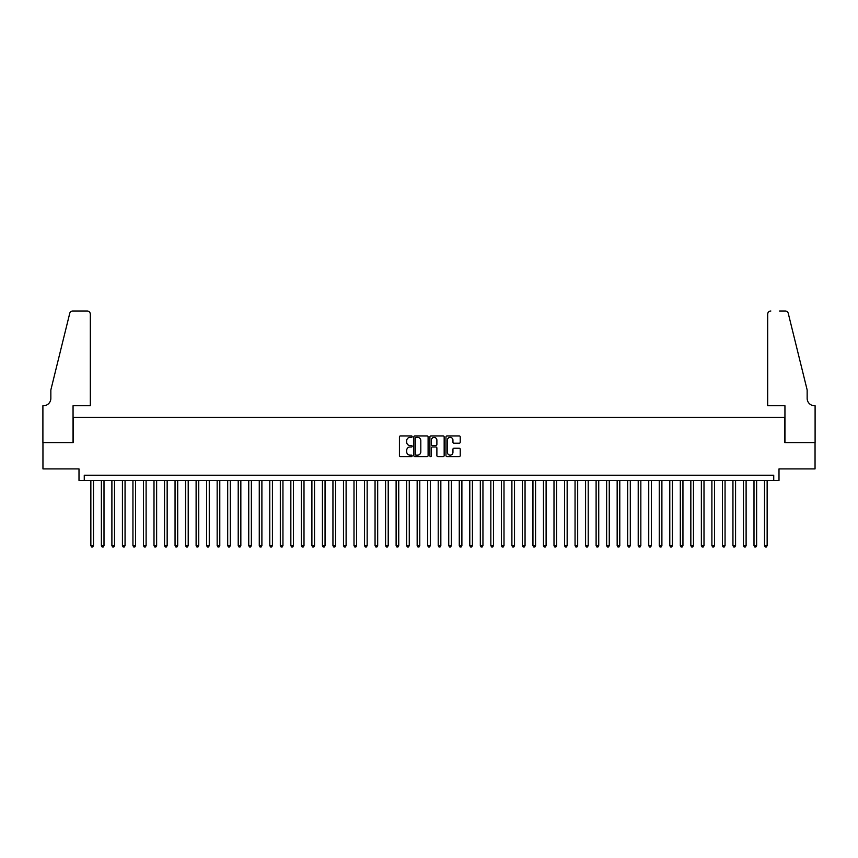 <?xml version="1.0" encoding="UTF-8"?>
<svg xmlns="http://www.w3.org/2000/svg" width="858" height="858" viewBox="0 0 858 858"><rect width="100%" height="100%" fill="white"/><g stroke="black" fill="none" stroke-linecap="round" stroke-linejoin="round"><path stroke-width="1.29" d="M412.162 436.658A0.719 0.719 0 0 0 411.432 435.928L400.461 435.928A1.03 1.03 0 0 0 399.42 436.969L399.42 455.566A1.03 1.03 0 0 0 400.461 456.595L411.432 456.595A0.719 0.719 0 0 0 412.162 455.877A0.719 0.719 0 0 0 411.432 455.148L410.017 455.148A3.303 3.303 0 0 1 406.713 451.844L406.713 450.289A3.303 3.303 0 0 1 410.017 446.986L411.432 446.986A0.719 0.719 0 0 0 412.162 446.267A0.719 0.719 0 0 0 411.432 445.538L410.017 445.538A3.303 3.303 0 0 1 406.713 442.235L406.713 440.68A3.303 3.303 0 0 1 410.017 437.376L411.432 437.376A0.719 0.719 0 0 0 412.162 436.658M459.191 443.211A1.03 1.03 0 0 0 460.231 442.181L460.231 436.969A1.03 1.03 0 0 0 459.191 435.928L447.007 435.928A1.03 1.03 0 0 0 445.967 436.969L445.967 455.566A1.03 1.03 0 0 0 447.007 456.595L459.191 456.595A1.03 1.03 0 0 0 460.231 455.566L460.231 449.26A1.03 1.03 0 0 0 459.191 448.23L453.979 448.23A1.03 1.03 0 0 0 452.949 449.26L452.949 452.381A2.767 2.767 0 0 1 450.182 455.148A2.767 2.767 0 0 1 447.415 452.381L447.415 440.143A2.767 2.767 0 0 1 450.182 437.376A2.767 2.767 0 0 1 452.949 440.143L452.949 442.181A1.03 1.03 0 0 0 453.979 443.211L459.191 443.211M773.734 480.469L779 480.469L779 468.897L815.046 468.897L815.046 442.578L784.78 442.578L784.78 417.32L73.22 417.32L73.22 442.578L42.954 442.578L42.954 468.897L79 468.897L79 480.469L773.734 480.469L773.734 475.214L84.266 475.214L84.266 480.469M428.099 436.969A1.03 1.03 0 0 0 427.059 435.928L414.875 435.928A1.03 1.03 0 0 0 413.835 436.969L413.835 455.566A1.03 1.03 0 0 0 414.875 456.595L427.059 456.595A1.03 1.03 0 0 0 428.099 455.566L428.099 436.969M430.941 435.928L443.125 435.928A1.03 1.03 0 0 1 444.165 436.969L444.165 455.566A1.03 1.03 0 0 1 443.125 456.595L437.912 456.595A1.03 1.03 0 0 1 436.883 455.566L436.883 448.015A1.03 1.03 0 0 0 435.843 446.986L432.389 446.986A1.03 1.03 0 0 0 431.349 448.015L431.349 455.877A0.719 0.719 0 0 1 430.63 456.595A0.719 0.719 0 0 1 429.901 455.877L429.901 436.969A1.03 1.03 0 0 1 430.941 435.928M416.012 437.376A0.719 0.719 0 0 0 415.283 438.106L415.283 454.429A0.719 0.719 0 0 0 416.012 455.148L417.503 455.148A3.303 3.303 0 0 0 420.817 451.844L420.817 440.68A3.303 3.303 0 0 0 417.503 437.376L416.012 437.376M436.883 440.197A2.767 2.767 0 0 0 434.116 437.43A2.767 2.767 0 0 0 431.349 440.197L431.349 444.508A1.03 1.03 0 0 0 432.389 445.538L435.843 445.538A1.03 1.03 0 0 0 436.883 444.508L436.883 440.197M90.851 480.469L90.851 545.634L93.479 545.634L93.479 480.469M93.479 545.634L92.685 546.996L91.634 546.996L90.851 545.634M90.315 405.737L90.315 314.157A3.153 3.153 0 0 0 87.162 311.004L72.791 311.004A3.153 3.153 0 0 0 69.723 313.406L50.847 389.95L50.847 398.369A7.368 7.368 0 0 1 43.479 405.737L42.9 405.737L42.9 442.578L73.059 442.578L73.059 405.737L90.315 405.737L90.315 314.157C90.122 312.258 89.071 311.207 87.162 311.004L78.421 311.004M69.723 313.406C70.528 311.669 70.528 311.669 69.723 313.406C70.528 311.669 70.528 311.669 69.723 313.406M50.847 398.369A7.368 7.368 0 0 1 43.479 405.737M767.685 405.737L767.685 314.157L767.685 405.737L784.941 405.737L784.941 442.578L815.1 442.578L815.1 405.737L814.521 405.737A7.368 7.368 0 0 1 807.153 398.369A7.368 7.368 0 0 0 814.521 405.737M801.361 366.473L788.277 313.406L807.153 389.95L807.153 398.369M779.579 311.004L785.209 311.004A3.153 3.153 0 0 1 788.277 313.406C787.472 311.669 787.472 311.669 788.277 313.406C787.472 311.669 787.472 311.669 788.277 313.406M770.838 311.004A3.153 3.153 0 0 0 767.685 314.157C767.878 312.258 768.929 311.207 770.838 311.004M101.373 480.469L101.373 545.634L104 545.634L104 480.469M104 545.634L103.217 546.996L102.166 546.996L101.373 545.634M111.894 480.469L111.894 545.634L114.532 545.634L114.532 480.469M114.532 545.634L113.739 546.996L112.688 546.996L111.894 545.634M122.426 480.469L122.426 545.634L125.053 545.634L125.053 480.469M125.053 545.634L124.271 546.996L123.22 546.996L122.426 545.634M132.947 480.469L132.947 545.634L135.585 545.634L135.585 480.469M135.585 545.634L134.792 546.996L133.741 546.996L132.947 545.634M143.479 480.469L143.479 545.634L146.107 545.634L146.107 480.469M146.107 545.634L145.324 546.996L144.262 546.996L143.479 545.634M154 480.469L154 545.634L156.639 545.634L156.639 480.469M156.639 545.634L155.845 546.996L154.794 546.996L154 545.634M164.532 480.469L164.532 545.634L167.16 545.634L167.16 480.469M167.16 545.634L166.377 546.996L165.315 546.996L164.532 545.634M175.053 480.469L175.053 545.634L177.692 545.634L177.692 480.469M177.692 545.634L176.898 546.996L175.847 546.996L175.053 545.634M185.585 480.469L185.585 545.634L188.213 545.634L188.213 480.469M188.213 545.634L187.419 546.996L186.368 546.996L185.585 545.634M196.107 480.469L196.107 545.634L198.745 545.634L198.745 480.469M198.745 545.634L197.951 546.996L196.9 546.996L196.107 545.634M206.639 480.469L206.639 545.634L209.266 545.634L209.266 480.469M209.266 545.634L208.473 546.996L207.422 546.996L206.639 545.634M217.16 480.469L217.16 545.634L219.787 545.634L219.787 480.469M219.787 545.634L219.004 546.996L217.953 546.996L217.16 545.634M227.692 480.469L227.692 545.634L230.319 545.634L230.319 480.469M230.319 545.634L229.526 546.996L228.475 546.996L227.692 545.634M238.213 480.469L238.213 545.634L240.841 545.634L240.841 480.469M240.841 545.634L240.058 546.996L239.007 546.996L238.213 545.634M248.734 480.469L248.734 545.634L251.373 545.634L251.373 480.469M251.373 545.634L250.579 546.996L249.528 546.996L248.734 545.634M259.266 480.469L259.266 545.634L261.894 545.634L261.894 480.469M261.894 545.634L261.111 546.996L260.06 546.996L259.266 545.634M269.787 480.469L269.787 545.634L272.426 545.634L272.426 480.469M272.426 545.634L271.632 546.996L270.581 546.996L269.787 545.634M280.319 480.469L280.319 545.634L282.947 545.634L282.947 480.469M282.947 545.634L282.164 546.996L281.102 546.996L280.319 545.634M290.841 480.469L290.841 545.634L293.479 545.634L293.479 480.469M293.479 545.634L292.685 546.996L291.634 546.996L290.841 545.634M301.373 480.469L301.373 545.634L304 545.634L304 480.469M304 545.634L303.217 546.996L302.155 546.996L301.373 545.634M311.894 480.469L311.894 545.634L314.532 545.634L314.532 480.469M314.532 545.634L313.738 546.996L312.687 546.996L311.894 545.634M322.426 480.469L322.426 545.634L325.053 545.634L325.053 480.469M325.053 545.634L324.26 546.996L323.209 546.996L322.426 545.634M332.947 480.469L332.947 545.634L335.585 545.634L335.585 480.469M335.585 545.634L334.792 546.996L333.741 546.996L332.947 545.634M343.479 480.469L343.479 545.634L346.106 545.634L346.106 480.469M346.106 545.634L345.313 546.996L344.262 546.996L343.479 545.634M354 480.469L354 545.634L356.628 545.634L356.628 480.469M356.628 545.634L355.845 546.996L354.794 546.996L354 545.634M364.532 480.469L364.532 545.634L367.16 545.634L367.16 480.469M367.16 545.634L366.366 546.996L365.315 546.996L364.532 545.634M375.053 480.469L375.053 545.634L377.681 545.634L377.681 480.469M377.681 545.634L376.898 546.996L375.847 546.996L375.053 545.634M385.574 480.469L385.574 545.634L388.213 545.634L388.213 480.469M388.213 545.634L387.419 546.996L386.368 546.996L385.574 545.634M396.106 480.469L396.106 545.634L398.734 545.634L398.734 480.469M398.734 545.634L397.951 546.996L396.9 546.996L396.106 545.634M406.628 480.469L406.628 545.634L409.266 545.634L409.266 480.469M409.266 545.634L408.472 546.996L407.421 546.996L406.628 545.634M417.16 480.469L417.16 545.634L419.787 545.634L419.787 480.469M419.787 545.634L419.004 546.996L417.943 546.996L417.16 545.634M427.681 480.469L427.681 545.634L430.319 545.634L430.319 480.469M430.319 545.634L429.526 546.996L428.474 546.996L427.681 545.634M438.213 480.469L438.213 545.634L440.84 545.634L440.84 480.469M440.84 545.634L440.057 546.996L438.996 546.996L438.213 545.634M448.734 480.469L448.734 545.634L451.372 545.634L451.372 480.469M451.372 545.634L450.579 546.996L449.528 546.996L448.734 545.634M459.266 480.469L459.266 545.634L461.894 545.634L461.894 480.469M461.894 545.634L461.1 546.996L460.049 546.996L459.266 545.634M469.787 480.469L469.787 545.634L472.426 545.634L472.426 480.469M472.426 545.634L471.632 546.996L470.581 546.996L469.787 545.634M480.319 480.469L480.319 545.634L482.947 545.634L482.947 480.469M482.947 545.634L482.153 546.996L481.102 546.996L480.319 545.634M490.84 480.469L490.84 545.634L493.468 545.634L493.468 480.469M493.468 545.634L492.685 546.996L491.634 546.996L490.84 545.634M501.372 480.469L501.372 545.634L504 545.634L504 480.469M504 545.634L503.206 546.996L502.155 546.996L501.372 545.634M511.894 480.469L511.894 545.634L514.521 545.634L514.521 480.469M514.521 545.634L513.738 546.996L512.687 546.996L511.894 545.634M522.415 480.469L522.415 545.634L525.053 545.634L525.053 480.469M525.053 545.634L524.259 546.996L523.208 546.996L522.415 545.634M532.947 480.469L532.947 545.634L535.574 545.634L535.574 480.469M535.574 545.634L534.791 546.996L533.74 546.996L532.947 545.634M543.468 480.469L543.468 545.634L546.106 545.634L546.106 480.469M546.106 545.634L545.313 546.996L544.262 546.996L543.468 545.634M554 480.469L554 545.634L556.628 545.634L556.628 480.469M556.628 545.634L555.845 546.996L554.783 546.996L554 545.634M564.521 480.469L564.521 545.634L567.159 545.634L567.159 480.469M567.159 545.634L566.366 546.996L565.315 546.996L564.521 545.634M575.053 480.469L575.053 545.634L577.681 545.634L577.681 480.469M577.681 545.634L576.898 546.996L575.836 546.996L575.053 545.634M585.574 480.469L585.574 545.634L588.213 545.634L588.213 480.469M588.213 545.634L587.419 546.996L586.368 546.996L585.574 545.634M596.106 480.469L596.106 545.634L598.734 545.634L598.734 480.469M598.734 545.634L597.94 546.996L596.889 546.996L596.106 545.634M606.627 480.469L606.627 545.634L609.266 545.634L609.266 480.469M609.266 545.634L608.472 546.996L607.421 546.996L606.627 545.634M617.159 480.469L617.159 545.634L619.787 545.634L619.787 480.469M619.787 545.634L618.993 546.996L617.942 546.996L617.159 545.634M627.681 480.469L627.681 545.634L630.308 545.634L630.308 480.469M630.308 545.634L629.525 546.996L628.474 546.996L627.681 545.634M638.213 480.469L638.213 545.634L640.84 545.634L640.84 480.469M640.84 545.634L640.047 546.996L638.995 546.996L638.213 545.634M648.734 480.469L648.734 545.634L651.361 545.634L651.361 480.469M651.361 545.634L650.579 546.996L649.527 546.996L648.734 545.634M659.255 480.469L659.255 545.634L661.893 545.634L661.893 480.469M661.893 545.634L661.1 546.996L660.049 546.996L659.255 545.634M669.787 480.469L669.787 545.634L672.415 545.634L672.415 480.469M672.415 545.634L671.632 546.996L670.581 546.996L669.787 545.634M680.308 480.469L680.308 545.634L682.947 545.634L682.947 480.469M682.947 545.634L682.153 546.996L681.102 546.996L680.308 545.634M690.84 480.469L690.84 545.634L693.468 545.634L693.468 480.469M693.468 545.634L692.685 546.996L691.623 546.996L690.84 545.634M701.361 480.469L701.361 545.634L704 545.634L704 480.469M704 545.634L703.206 546.996L702.155 546.996L701.361 545.634M711.893 480.469L711.893 545.634L714.521 545.634L714.521 480.469M714.521 545.634L713.738 546.996L712.676 546.996L711.893 545.634M722.415 480.469L722.415 545.634L725.053 545.634L725.053 480.469M725.053 545.634L724.259 546.996L723.208 546.996L722.415 545.634M732.947 480.469L732.947 545.634L735.574 545.634L735.574 480.469M735.574 545.634L734.78 546.996L733.729 546.996L732.947 545.634M743.468 480.469L743.468 545.634L746.106 545.634L746.106 480.469M746.106 545.634L745.312 546.996L744.261 546.996L743.468 545.634M754 480.469L754 545.634L756.627 545.634L756.627 480.469M756.627 545.634L755.834 546.996L754.783 546.996L754 545.634M764.521 480.469L764.521 545.634L767.149 545.634L767.149 480.469M767.149 545.634L766.366 546.996L765.315 546.996L764.521 545.634"/></g></svg>
